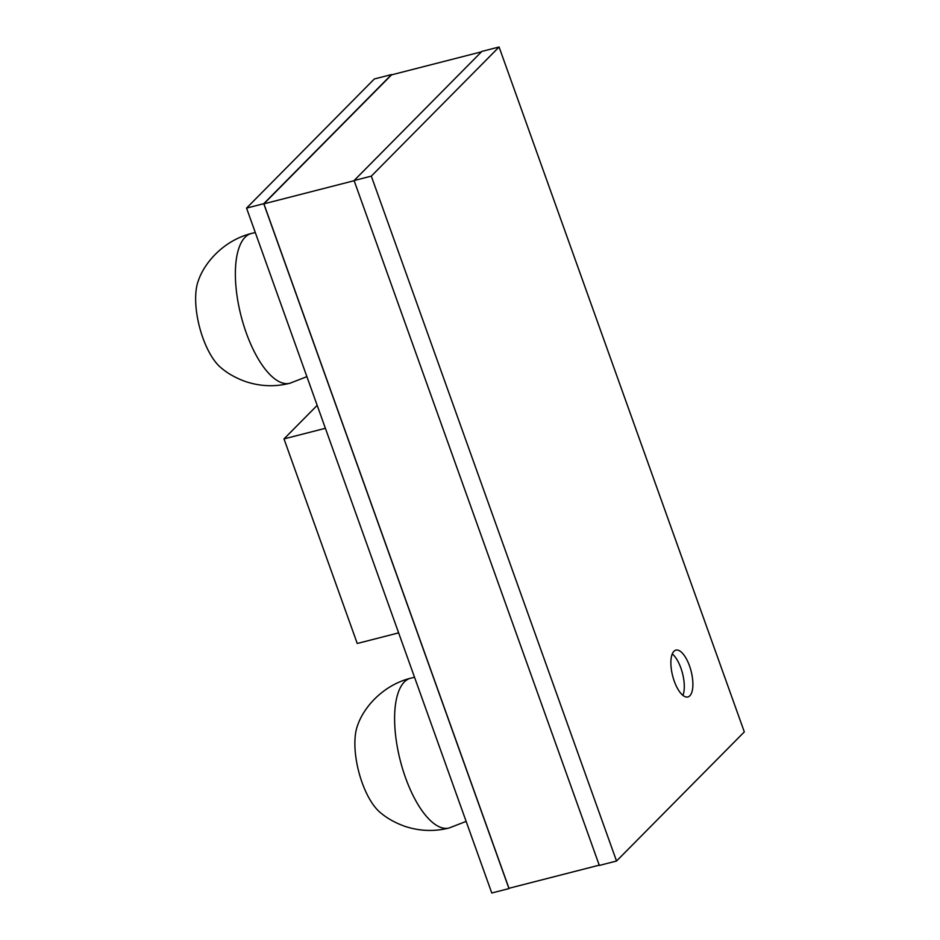 <?xml version="1.0" encoding="UTF-8"?>
<svg xmlns="http://www.w3.org/2000/svg" width="940" height="940" viewBox="0 0 940 940"><rect width="100%" height="100%" fill="white"/><g stroke="black" fill="none" stroke-linecap="round" stroke-linejoin="round"><path stroke-width="1.41" d="M616.534 861.028L599.332 865.434L354.098 180.539L481.879 51.406L499.081 47L371.312 176.133L616.534 861.028L744.316 731.896L499.081 47M689.49 665.861A24.17 9.529 -104.4 0 1 687.892 696.951A24.17 9.529 -104.4 0 1 672.652 675.919A24.17 9.529 -104.4 0 1 675.884 650.139A24.17 9.529 -104.4 0 1 689.49 665.861M371.312 176.133L354.098 180.539M481.48 51.818L391.534 74.859L263.905 203.839L354.157 180.703M599.226 865.164L508.975 888.288L263.905 203.839M398.63 632.879L357.247 643.477L283.998 438.898L317.18 405.375M325.381 428.299L283.998 438.898M672.276 653.934A24.17 9.529 -104.4 0 1 680.889 668.07A24.17 9.529 -104.4 0 1 682.898 695.365M263.752 203.698L391.534 74.566L374.32 78.972L246.55 208.104L263.752 203.698L508.987 888.594L491.773 893L246.55 208.104M289.379 383.379A77.327 30.503 75.6 0 1 246.28 332.96A77.327 30.503 75.6 0 1 251.427 233.461C223.097 240.593 204.145 263.317 198.375 280.649A51.23 20.21 75.6 0 0 198.199 281.095A51.23 20.21 75.6 0 0 199.503 326.944A51.23 20.21 75.6 0 0 220.547 367.364M448.615 828.116A77.327 30.503 75.6 0 1 405.516 777.697A77.327 30.503 75.6 0 1 410.663 678.198C382.333 685.331 363.38 708.055 357.611 725.386A51.23 20.21 75.6 0 0 357.435 725.833A51.23 20.21 75.6 0 0 358.739 771.681A51.23 20.21 75.6 0 0 379.795 812.101M289.391 383.367A77.327 30.503 75.6 0 0 289.826 383.273L306.898 376.658M448.627 828.105A77.327 30.503 75.6 0 0 449.062 828.011L466.134 821.395M251.427 233.461L255.304 232.568M410.663 678.198L414.54 677.305M289.837 383.262C275.067 386.998 260.368 386.446 245.716 381.616C235.834 378.091 227.457 373.368 220.606 367.411M449.073 827.999C434.315 831.736 419.604 831.183 404.952 826.354C395.07 822.841 386.704 818.106 379.854 812.16"/></g></svg>
